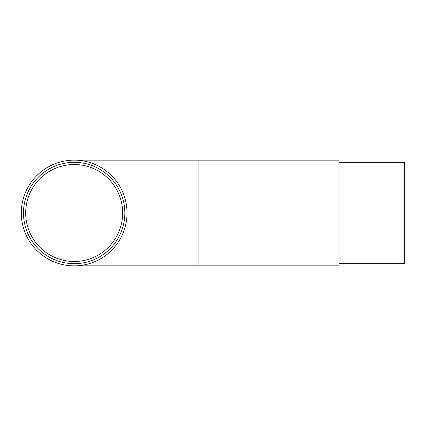 <?xml version="1.0" encoding="UTF-8"?>
<svg xmlns="http://www.w3.org/2000/svg" width="426" height="426" viewBox="0 0 426 426"><rect width="100%" height="100%" fill="white"/><g stroke="black" fill="none" stroke-linecap="round" stroke-linejoin="round"><path stroke-width="0.64" d="M339.032 162.327L404.7 162.327L404.7 263.673L339.032 263.673M127.028 213A52.861 52.861 0 0 1 74.161 265.861A52.861 52.861 0 0 1 21.3 213A52.861 52.861 0 0 1 74.161 160.139A52.861 52.861 0 0 1 127.028 213M198.937 265.861L198.937 160.139L339.032 160.139L339.032 265.861L74.161 265.861M25.677 213A48.484 48.484 0 0 1 74.161 164.516A48.484 48.484 0 0 1 122.651 213A48.484 48.484 0 0 1 74.161 261.484A48.484 48.484 0 0 1 25.677 213M124.839 213A50.673 50.673 0 0 1 74.161 263.673A50.673 50.673 0 0 1 23.489 213A50.673 50.673 0 0 1 74.161 162.327A50.673 50.673 0 0 1 124.839 213M198.937 160.139L74.161 160.139"/></g></svg>
